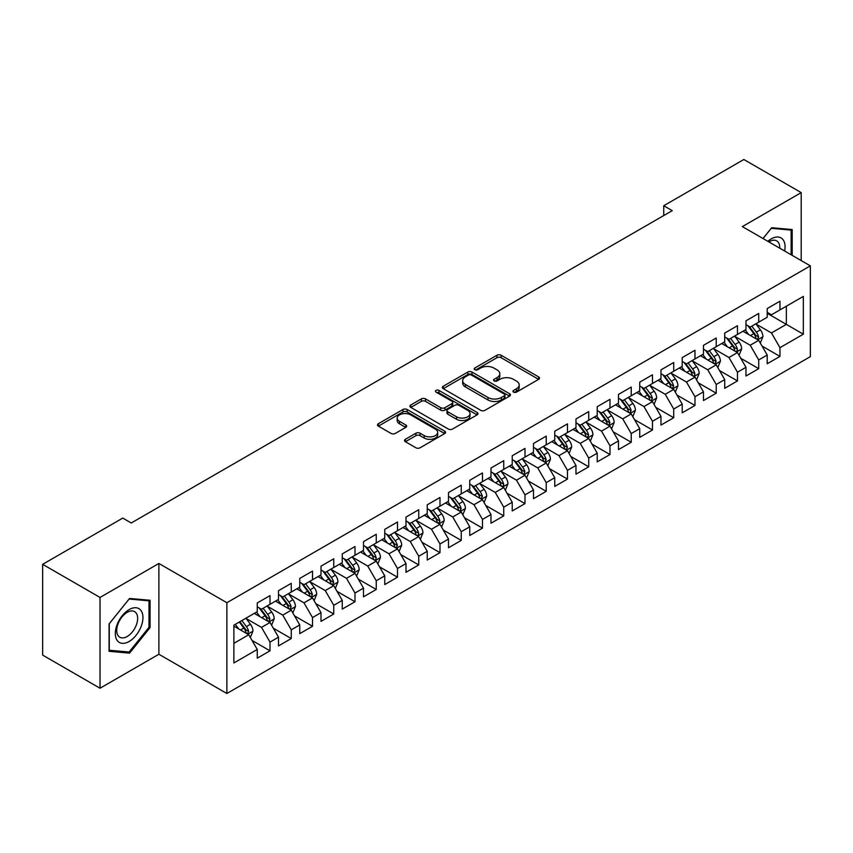<?xml version="1.0" encoding="UTF-8"?>
<svg xmlns="http://www.w3.org/2000/svg" width="853" height="853" viewBox="0 0 853 853"><rect width="100%" height="100%" fill="white"/><g stroke="black" fill="none" stroke-linecap="round" stroke-linejoin="round"><path stroke-width="1.28" d="M513.57 392.124A2.069 1.194 0 0 0 516.491 392.124L538.648 379.329A2.954 1.706 0 0 0 539.512 378.124A2.954 1.706 0 0 0 538.648 376.919L501.106 355.243A2.954 1.706 0 0 0 496.936 355.243L474.78 368.038A2.069 1.194 0 0 0 474.172 368.88A2.069 1.194 0 0 0 474.78 369.722A2.069 1.194 0 0 0 477.701 369.722L480.57 368.069A9.436 5.449 0 0 1 493.919 368.069L497.043 369.882A9.436 5.449 0 0 1 499.805 373.731A9.436 5.449 0 0 1 497.043 377.58L494.175 379.244A2.069 1.194 0 0 0 493.567 380.086A2.069 1.194 0 0 0 494.175 380.928A2.069 1.194 0 0 0 497.096 380.928L499.965 379.265A9.436 5.449 0 0 1 513.314 379.265L516.438 381.078A9.436 5.449 0 0 1 519.2 384.927A9.436 5.449 0 0 1 516.438 388.787L513.57 390.439A2.069 1.194 0 0 0 512.962 391.282A2.069 1.194 0 0 0 513.57 392.124L513.57 390.439M405.378 439.295A2.954 1.706 0 0 0 404.514 440.5A2.954 1.706 0 0 0 405.378 441.705L415.912 447.782A2.954 1.706 0 0 0 420.081 447.782L444.69 433.58A2.954 1.706 0 0 0 445.554 432.375A2.954 1.706 0 0 0 444.69 431.17L407.148 409.493A2.954 1.706 0 0 0 402.979 409.493L378.369 423.706A2.954 1.706 0 0 0 377.506 424.911A2.954 1.706 0 0 0 378.369 426.116L391.09 433.452A2.954 1.706 0 0 0 395.259 433.452L405.793 427.374A2.954 1.706 0 0 0 406.657 426.169A2.954 1.706 0 0 0 405.793 424.965L399.481 421.329A7.89 4.553 0 0 1 397.178 418.109A7.89 4.553 0 0 1 402.04 413.897A7.89 4.553 0 0 1 410.645 414.878L435.361 429.155A7.89 4.553 0 0 1 437.674 432.375A7.89 4.553 0 0 1 432.802 436.587A7.89 4.553 0 0 1 424.197 435.595L420.081 433.217A2.954 1.706 0 0 0 415.912 433.217L405.378 439.295L405.378 441.705M100.025 597.452L100.025 688.232L158.882 654.251L158.882 563.47L100.025 597.452L42.65 564.323L122.757 518.08L131.255 522.985L672.239 210.648L663.741 205.744L663.741 215.553M158.882 563.47L226.877 602.719L810.35 265.859L810.35 356.639L226.877 693.5L226.877 602.719M801.212 260.581L801.212 192.618L742.355 226.599L810.35 265.859M801.212 192.618L743.848 159.5L663.741 205.744M480.772 410.336A2.954 1.706 0 0 0 484.941 410.336L509.561 396.133A2.954 1.706 0 0 0 510.425 394.928A2.954 1.706 0 0 0 509.561 393.723L472.018 372.047A2.954 1.706 0 0 0 467.839 372.047L443.229 386.249A2.954 1.706 0 0 0 442.366 387.454A2.954 1.706 0 0 0 443.229 388.659L480.772 410.336M436.864 392.572A2.069 1.194 0 0 1 438.954 392.86L438.954 390.407L477.126 412.447A2.954 1.706 0 0 1 477.989 413.652A2.954 1.706 0 0 1 477.126 414.857L452.516 429.059A2.954 1.706 0 0 1 448.347 429.059L410.805 407.382L410.805 404.983A2.954 1.706 0 0 0 409.941 406.188A2.954 1.706 0 0 0 410.805 407.382M410.805 404.983L421.329 398.895A2.954 1.706 0 0 1 425.508 398.895L440.734 407.691A2.954 1.706 0 0 0 444.903 407.691L451.887 403.65A2.954 1.706 0 0 0 452.751 402.445A2.954 1.706 0 0 0 451.887 401.241L436.032 392.092A2.069 1.194 0 0 1 435.435 391.25A2.069 1.194 0 0 1 436.704 390.152A2.069 1.194 0 0 1 438.954 390.407M767.22 313.328L786.338 324.375L786.338 306.216L803.334 296.407L779.962 309.895L779.962 301.184L767.22 308.551L767.22 317.252L758.712 322.167L758.712 313.456L745.97 320.813L745.97 329.525L737.472 334.429L737.472 325.718L724.719 333.086L724.719 341.797L716.221 346.702L716.221 337.991L703.469 345.348L703.469 354.059L694.971 358.964L694.971 350.252L682.219 357.62L682.219 366.332L673.721 371.236L673.721 362.525L660.979 369.882L660.979 378.593L652.47 383.498L652.47 374.787L639.729 382.155L639.729 390.866L631.231 395.771L631.231 387.059L618.478 394.417L618.478 403.128L609.98 408.033L609.98 399.332L597.228 406.689L597.228 415.4L588.73 420.305L588.73 411.594L575.978 418.951L575.978 427.662L567.48 432.567L567.48 423.866L554.738 431.223L554.738 439.935L546.229 444.839L546.229 436.128L533.488 443.485L533.488 452.197L524.99 457.112L524.99 448.401L512.237 455.758L512.237 464.469L503.739 469.374L503.739 460.663L490.987 468.03L490.987 476.731L482.489 481.646L482.489 472.935L469.736 480.292L469.736 489.004L461.238 493.908L461.238 485.197L448.497 492.565L448.497 501.265L439.988 506.181L439.988 497.47L427.246 504.827L427.246 513.538L418.748 518.443L418.748 509.731L405.996 517.099L405.996 525.811L397.498 530.715L397.498 522.004L384.746 529.361L384.746 538.072L376.248 542.977L376.248 534.266L363.495 541.634L363.495 550.345L354.997 555.25L354.997 546.538L342.256 553.896L342.256 562.607L333.747 567.512L333.747 558.8L321.005 566.168L321.005 574.879L312.507 579.784L312.507 571.073L299.755 578.43L299.755 587.141L291.257 592.046L291.257 583.345L278.504 590.702L278.504 599.414L270.006 604.319L270.006 595.607L257.254 602.964L257.254 611.676L233.882 625.174L233.882 662.962L257.254 649.464L248.756 634.739L233.882 626.155M803.334 296.407L803.334 334.184L779.962 347.683L771.464 332.958L756.057 324.065M762.006 346.03L779.962 356.394L779.962 347.683M779.962 356.394L767.22 363.751L767.22 355.04L758.712 359.945L750.213 345.23L734.817 336.338M740.767 358.292L758.712 368.656L758.712 359.945M758.712 368.656L745.97 376.024L745.97 367.312L737.472 372.217L728.974 357.492L713.566 348.6M719.516 370.565L737.472 380.928L737.472 372.217M737.472 380.928L724.719 388.286L724.719 379.574L716.221 384.479L707.723 369.765L692.316 360.872M698.266 382.826L716.221 393.19L716.221 384.479M716.221 393.19L703.469 400.558L703.469 391.847L694.971 396.752L686.473 382.027L671.066 373.134M677.015 395.099L694.971 405.463L694.971 396.752M694.971 405.463L682.219 412.82L682.219 404.109L673.721 409.024L665.223 394.299L649.815 385.407M655.765 407.361L673.721 417.725L673.721 409.024M673.721 417.725L660.979 425.093L660.979 416.381L652.47 421.286L643.972 406.561L628.576 397.669M634.525 419.633L652.47 429.997L652.47 421.286M652.47 429.997L639.729 437.354L639.729 428.643L631.231 433.559L622.733 418.834L607.325 409.941M613.275 431.895L631.231 442.259L631.231 433.559M631.231 442.259L618.478 449.627L618.478 440.916L609.98 445.82L601.482 431.096L586.075 422.203M592.025 444.168L609.98 454.532L609.98 445.82M609.98 454.532L597.228 461.889L597.228 453.178L588.73 458.093L580.232 443.368L564.825 434.476M570.774 456.43L588.73 466.804L588.73 458.093M588.73 466.804L575.978 474.161L575.978 465.45L567.48 470.355L558.982 455.641L543.574 446.737M549.524 468.702L567.48 479.066L567.48 470.355M567.48 479.066L554.738 486.423L554.738 477.723L546.229 482.627L537.731 467.902L522.335 459.01M528.284 480.964L546.229 491.339L546.229 482.627M546.229 491.339L533.488 498.696L533.488 489.985L524.99 494.889L516.491 480.175L501.084 471.272M507.034 493.237L524.99 503.601L524.99 494.889M524.99 503.601L512.237 510.958L512.237 502.257L503.739 507.162L495.241 492.437L479.834 483.544M485.784 505.498L503.739 515.873L503.739 507.162M503.739 515.873L490.987 523.23L490.987 514.519L482.489 519.424L473.991 504.709L458.583 495.817M464.533 517.771L482.489 528.135L482.489 519.424M482.489 528.135L469.736 535.503L469.736 526.791L461.238 531.696L452.74 516.971L437.333 508.079M443.283 530.044L461.238 540.407L461.238 531.696M461.238 540.407L448.497 547.765L448.497 539.053L439.988 543.958L431.49 529.244L416.083 520.351M422.043 542.305L439.988 552.669L439.988 543.958M439.988 552.669L427.246 560.037L427.246 551.326L418.748 556.231L410.25 541.506L394.843 532.613M400.793 554.578L418.748 564.942L418.748 556.231M418.748 564.942L405.996 572.299L405.996 563.588L397.498 568.493L389 553.778L373.593 544.886M379.542 566.84L397.498 577.204L397.498 568.493M397.498 577.204L384.746 584.572L384.746 575.86L376.248 580.765L367.75 566.04L352.342 557.148M358.292 579.112L376.248 589.476L376.248 580.765M376.248 589.476L363.495 596.833L363.495 588.122L354.997 593.038L346.499 578.313L331.092 569.42M337.042 591.374L354.997 601.738L354.997 593.038M354.997 601.738L342.256 609.106L342.256 600.395L333.747 605.299L325.249 590.575L309.842 581.682M315.802 603.647L333.747 614.011L333.747 605.299M333.747 614.011L321.005 621.368L321.005 612.657L312.507 617.572L303.999 602.847L288.602 593.955M294.552 615.909L312.507 626.273L312.507 617.572M312.507 626.273L299.755 633.64L299.755 624.929L291.257 629.834L282.759 615.109L267.352 606.216M273.301 628.181L291.257 638.545L291.257 629.834M291.257 638.545L278.504 645.902L278.504 637.191L270.006 642.106L261.508 627.381L246.101 618.489M252.051 640.443L270.006 650.818L270.006 642.106M270.006 650.818L257.254 658.175L257.254 649.464M257.254 606.771L261.508 609.223L270.006 604.319M233.882 643.333L248.756 634.739M278.504 594.509L282.759 596.961L291.257 592.046M261.508 627.381L270.006 622.477L254.279 613.392M278.504 637.191L270.006 622.477M299.755 582.236L303.999 584.689L312.507 579.784M282.759 615.109L291.257 610.204L275.53 601.13M299.755 624.929L291.257 610.204M321.005 569.964L325.249 572.427L333.747 567.512M303.999 602.847L312.507 597.942L296.78 588.858M321.005 612.657L312.507 597.942M342.256 557.702L346.499 560.154L354.997 555.25M325.249 590.575L333.747 585.67L318.03 576.596M342.256 600.395L333.747 585.67M363.495 545.43L367.75 547.893L376.248 542.977M346.499 578.313L354.997 573.408L339.281 564.323M363.495 588.122L354.997 573.408M384.746 533.168L389 535.62L397.498 530.715M367.75 566.04L376.248 561.135L360.52 552.062M384.746 575.86L376.248 561.135M405.996 520.895L410.25 523.347L418.748 518.443M389 553.778L397.498 548.874L381.771 539.789M405.996 563.588L397.498 548.874M427.246 508.633L431.49 511.086L439.988 506.181M410.25 541.506L418.748 536.601L403.021 527.527M427.246 551.326L418.748 536.601M448.497 496.361L452.74 498.813L461.238 493.908M431.49 529.244L439.988 524.339L424.272 515.255M448.497 539.053L439.988 524.339M469.736 484.099L473.991 486.551L482.489 481.646M452.74 516.971L461.238 512.067L445.522 502.993M469.736 526.791L461.238 512.067M490.987 471.826L495.241 474.279L503.739 469.374M473.991 504.709L482.489 499.794L466.762 490.72M490.987 514.519L482.489 499.794M512.237 459.564L516.491 462.017L524.99 457.112M495.241 492.437L503.739 487.532L488.012 478.458M512.237 502.257L503.739 487.532M533.488 447.292L537.731 449.744L546.229 444.839M516.491 480.175L524.99 475.26L509.262 466.186M533.488 489.985L524.99 475.26M554.738 435.03L558.982 437.482L567.48 432.567M537.731 467.902L546.229 462.998L530.513 453.913M554.738 477.723L546.229 462.998M575.978 422.757L580.232 425.21L588.73 420.305M558.982 455.641L567.48 450.725L551.763 441.651M575.978 465.45L567.48 450.725M597.228 410.496L601.482 412.948L609.98 408.033M580.232 443.368L588.73 438.463L573.003 429.379M597.228 453.178L588.73 438.463M618.478 398.223L622.733 400.675L631.231 395.771M601.482 431.096L609.98 426.191L594.253 417.117M618.478 440.916L609.98 426.191M639.729 385.951L643.972 388.414L652.47 383.498M622.733 418.834L631.231 413.929L615.503 404.844M639.729 428.643L631.231 413.929M660.979 373.689L665.223 376.141L673.721 371.236M643.972 406.561L652.47 401.656L636.754 392.583M660.979 416.381L652.47 401.656M682.219 361.416L686.473 363.879L694.971 358.964M665.223 394.299L673.721 389.394L658.004 380.31M682.219 404.109L673.721 389.394M703.469 349.154L707.723 351.607L716.221 346.702M686.473 382.027L694.971 377.122L679.244 368.048M703.469 391.847L694.971 377.122M724.719 336.882L728.974 339.334L737.472 334.429M707.723 369.765L716.221 364.86L700.494 355.776M724.719 379.574L716.221 364.86M745.97 324.62L750.213 327.072L758.712 322.167M728.974 357.492L737.472 352.588L721.745 343.514M745.97 367.312L737.472 352.588M767.22 312.347L771.464 314.8L779.962 309.895M750.213 345.23L758.712 340.326L742.995 331.241M767.22 355.04L758.712 340.326M42.65 564.323L42.65 655.104L100.025 688.232M158.882 654.251L226.877 693.5M771.464 332.958L786.338 324.375L803.334 334.184M792.181 255.367L792.181 229.553L771.677 227.719L762.998 238.52M150.064 627.616L150.064 600.277L129.56 598.443L109.056 623.959L109.056 651.297L129.56 653.131L150.064 627.616L148.998 627.008M514.402 392.412L516.438 391.239A9.436 5.449 0 0 0 519.2 387.379L519.2 384.927M499.805 373.731L499.805 376.184A9.436 5.449 0 0 1 497.043 380.033L494.996 381.216M538.616 379.35L501.106 357.706A2.954 1.706 0 0 0 496.936 357.706L475.601 370.021M509.518 396.155L472.018 374.499A2.954 1.706 0 0 0 467.839 374.499L443.272 388.68M504.347 395.771A2.069 1.194 0 0 0 504.944 394.928A2.069 1.194 0 0 0 504.347 394.086L471.389 375.053A2.069 1.194 0 0 0 468.468 375.053L465.45 376.802A9.436 5.449 0 0 0 462.678 380.651A9.436 5.449 0 0 0 465.45 384.511L487.969 397.509A9.436 5.449 0 0 0 501.319 397.509L504.347 395.771L504.347 398.223A2.069 1.194 0 0 0 504.944 397.381L504.944 394.928M462.678 380.651L462.678 383.104A9.436 5.449 0 0 0 465.45 386.963L465.45 384.511M504.347 398.223L501.319 399.972A9.436 5.449 0 0 1 487.969 399.972L465.45 386.963M410.837 407.414L421.329 401.347L421.329 398.895M452.751 402.445L452.751 404.908A2.954 1.706 0 0 1 451.887 406.103L444.903 410.144A2.954 1.706 0 0 1 440.734 410.144L425.508 401.347A2.954 1.706 0 0 0 421.329 401.347M438.954 392.86L477.083 414.878M456.526 416.808A7.89 4.553 0 0 0 465.13 417.799A7.89 4.553 0 0 0 470.003 413.588A7.89 4.553 0 0 0 467.689 410.368L458.978 405.335A2.954 1.706 0 0 0 454.809 405.335L447.825 409.376A2.954 1.706 0 0 0 446.961 410.581A2.954 1.706 0 0 0 447.825 411.786L456.526 416.808L456.526 419.26A7.89 4.553 0 0 0 465.13 420.252A7.89 4.553 0 0 0 470.003 416.04L470.003 413.588M446.961 410.581L446.961 413.033A2.954 1.706 0 0 0 447.825 414.238L447.825 411.786M456.526 419.26L447.825 414.238M437.674 432.375L437.674 434.827A7.89 4.553 0 0 1 432.802 439.039A7.89 4.553 0 0 1 424.197 438.047L420.081 435.67A2.954 1.706 0 0 0 415.912 435.67L405.42 441.726M397.178 418.109L397.178 420.561A7.89 4.553 0 0 0 399.481 423.781L399.481 421.329M405.751 427.396L399.481 423.781M444.69 431.17L444.69 433.58L407.148 411.946A2.954 1.706 0 0 0 402.979 411.946L378.412 426.137M127.385 651.873L129.56 653.131M760.29 343.045L762.923 336.615A7.965 4.596 -120 0 0 760.386 329.834L755.865 323.809M748.678 334.525L745.245 329.94M757.219 339.451L758.626 336.956A7.965 4.596 -120 0 0 756.344 332.169L751.834 326.145M749.254 326.518L754.83 333.96A4.052 2.346 60 0 1 755.566 335.186L758.626 336.956M747.857 325.707L753.796 333.64A7.965 4.596 60 0 1 756.078 338.428L756.238 338.886M739.039 355.306L741.673 348.888A7.965 4.596 -120 0 0 739.135 342.106L734.625 336.071M727.428 346.787L723.994 342.213M735.968 351.724L737.205 350.615L737.376 349.218A7.965 4.596 -120 0 0 735.094 344.431L730.584 338.406M728.004 338.78L733.58 346.222A4.052 2.346 60 0 1 734.316 347.459L737.376 349.218M726.607 337.969L732.546 345.902A7.965 4.596 60 0 1 734.828 350.69L734.987 351.159M717.789 367.579L720.422 361.15A7.965 4.596 -120 0 0 717.885 354.368L713.375 348.344M706.177 359.06L702.744 354.475M714.718 363.986L716.125 361.491A7.965 4.596 -120 0 0 713.844 356.703L709.333 350.679M706.753 351.052L712.33 358.495A4.052 2.346 60 0 1 713.065 359.721L716.125 361.491M705.356 350.242L711.295 358.175A7.965 4.596 60 0 1 713.577 362.962L713.737 363.421M784.643 251.017A19.534 11.281 120 0 0 783.214 239.938A19.534 11.281 120 0 0 767.849 241.324M779.759 248.191A14.789 8.541 120 0 0 778.373 242.433A14.789 8.541 120 0 0 776.71 240.887A14.789 8.541 120 0 0 768.852 241.9M771.208 228.305L791.126 230.097L791.126 254.748M789.803 229.34L791.126 230.097M763.04 238.541L771.251 228.327M117.17 640.422A19.534 11.281 120 0 0 136.032 635.368A19.534 11.281 120 0 0 141.086 610.663A19.534 11.281 120 0 0 122.224 615.717A19.534 11.281 120 0 0 117.17 640.422M118.14 635.688A14.789 8.541 120 0 0 119.804 637.234A14.789 8.541 120 0 0 133.558 630.324A14.789 8.541 120 0 0 136.245 613.158A14.789 8.541 120 0 0 134.593 611.612A14.789 8.541 120 0 0 120.827 618.521A14.789 8.541 120 0 0 118.14 635.688M129.134 599.051L148.998 600.821L148.998 627.318L129.134 652.033L109.259 650.253L109.259 623.767L129.091 599.03M147.686 600.064L148.998 600.821M696.549 379.852L699.183 373.422A7.965 4.596 -120 0 0 696.634 366.641L692.124 360.616M684.927 371.322L681.494 366.747M693.468 376.258L694.705 375.149L694.875 373.753A7.965 4.596 -120 0 0 692.604 368.965L688.083 362.941M685.513 363.314L691.079 370.756A4.052 2.346 60 0 1 691.826 371.993L694.875 373.753M684.106 362.514L690.045 370.437A7.965 4.596 60 0 1 692.327 375.235L692.487 375.693M675.299 392.113L677.932 385.684A7.965 4.596 -120 0 0 675.384 378.903L670.874 372.878M663.677 383.594L660.254 379.009M672.228 388.52L673.635 386.025A7.965 4.596 -120 0 0 671.354 381.238L666.833 375.213M664.263 375.587L669.84 383.029A4.052 2.346 60 0 1 670.575 384.255L673.635 386.025M662.856 374.776L668.805 382.709A7.965 4.596 60 0 1 671.076 387.497L671.247 387.955M654.048 404.386L656.682 397.956A7.965 4.596 -120 0 0 654.144 391.175L649.623 385.151M642.437 395.856L639.004 391.282M650.978 400.793L652.385 398.298A7.965 4.596 -120 0 0 650.103 393.5L645.593 387.475M643.013 387.848L648.589 395.291A4.052 2.346 60 0 1 649.325 396.528L652.385 398.298M641.616 387.049L647.555 394.971A7.965 4.596 60 0 1 649.837 399.769L649.997 400.228M632.798 416.648L635.432 410.218A7.965 4.596 -120 0 0 632.894 403.437L628.373 397.413M621.187 408.129L617.753 403.544M629.727 413.055L631.135 410.56A7.965 4.596 -120 0 0 628.853 405.772L624.343 399.748M621.762 400.121L627.339 407.563A4.052 2.346 60 0 1 628.075 408.8L631.135 410.56M620.366 399.311L626.305 407.244A7.965 4.596 60 0 1 628.586 412.031L628.746 412.489M611.548 428.92L614.181 422.491A7.965 4.596 -120 0 0 611.644 415.71L607.133 409.685M599.936 420.401L596.503 415.816M608.477 425.327L609.884 422.832A7.965 4.596 -120 0 0 607.603 418.034L603.092 412.01M600.512 412.383L606.088 419.825A4.052 2.346 60 0 1 606.824 421.062L609.884 422.832M599.115 411.583L605.054 419.505A7.965 4.596 60 0 1 607.336 424.304L607.496 424.762M590.308 441.182L592.942 434.753A7.965 4.596 -120 0 0 590.393 427.971L585.883 421.947M578.686 432.663L575.253 428.078M587.227 437.6L588.634 435.094A7.965 4.596 -120 0 0 586.363 430.307L581.842 424.282M579.272 424.655L584.838 432.098A4.052 2.346 60 0 1 585.585 433.335L588.634 435.094M577.865 423.845L583.804 431.778A7.965 4.596 60 0 1 586.086 436.565L586.246 437.024M569.058 453.455L571.691 447.025A7.965 4.596 -120 0 0 569.143 440.244L564.633 434.22M557.435 444.935L554.013 440.351M565.987 449.862L567.394 447.367A7.965 4.596 -120 0 0 565.112 442.568L560.592 436.544M558.022 436.928L563.598 444.37A4.052 2.346 60 0 1 564.334 445.597L567.394 447.367M556.614 436.118L562.564 444.05A7.965 4.596 60 0 1 564.835 448.838L565.006 449.296M547.807 465.717L550.441 459.287A7.965 4.596 -120 0 0 547.903 452.506L543.382 446.482M536.196 457.197L532.762 452.623M544.736 462.134L546.144 459.628A7.965 4.596 -120 0 0 543.862 454.841L539.352 448.817M536.772 449.19L542.348 456.632A4.052 2.346 60 0 1 543.084 457.869L546.144 459.628M535.375 448.379L541.314 456.312A7.965 4.596 60 0 1 543.596 461.1L543.756 461.558M526.557 477.989L529.191 471.56A7.965 4.596 -120 0 0 526.653 464.778L522.132 458.754M514.945 469.47L511.512 464.885M523.486 474.396L524.894 471.901A7.965 4.596 -120 0 0 522.612 467.113L518.102 461.078M515.521 461.462L521.098 468.905A4.052 2.346 60 0 1 521.833 470.131L524.894 471.901M514.124 460.652L520.063 468.585A7.965 4.596 60 0 1 522.345 473.372L522.505 473.831M505.307 490.251L507.94 483.822A7.965 4.596 -120 0 0 505.402 477.04L500.892 471.016M493.695 481.732L490.262 477.158M502.236 486.668L503.473 485.56L503.643 484.163A7.965 4.596 -120 0 0 501.361 479.375L496.851 473.351M494.271 473.724L499.847 481.167A4.052 2.346 60 0 1 500.583 482.403L503.643 484.163M492.874 472.914L498.813 480.847A7.965 4.596 60 0 1 501.095 485.634L501.255 486.103M484.067 502.524L486.7 496.094A7.965 4.596 -120 0 0 484.152 489.313L479.642 483.288M472.445 494.004L469.011 489.419M480.985 498.93L482.393 496.435A7.965 4.596 -120 0 0 480.122 491.648L475.601 485.613M473.031 485.997L478.597 493.439A4.052 2.346 60 0 1 479.343 494.665L482.393 496.435M471.624 485.186L477.563 493.119A7.965 4.596 60 0 1 479.844 497.907L480.004 498.365M462.816 514.785L465.45 508.356A7.965 4.596 -120 0 0 462.902 501.585L458.392 495.55M451.194 506.266L447.772 501.692M459.735 511.203L461.153 508.697A7.965 4.596 -120 0 0 458.871 503.91L454.35 497.885M451.781 498.259L457.357 505.701A4.052 2.346 60 0 1 458.093 506.938L461.153 508.697M450.373 497.448L456.323 505.381A7.965 4.596 60 0 1 458.594 510.169L458.765 510.638M441.566 527.058L444.2 520.629A7.965 4.596 -120 0 0 441.662 513.847L437.141 507.823M429.955 518.539L426.521 513.954M438.495 523.465L439.903 520.97A7.965 4.596 -120 0 0 437.621 516.182L433.111 510.158M430.53 510.531L436.107 517.974A4.052 2.346 60 0 1 436.843 519.2L439.903 520.97M429.134 509.721L435.073 517.654A7.965 4.596 60 0 1 437.354 522.441L437.514 522.9M420.316 539.32L422.949 532.901A7.965 4.596 -120 0 0 420.412 526.12L415.891 520.085M408.704 530.801L405.271 526.226M417.245 535.737L418.482 534.628L418.652 533.232A7.965 4.596 -120 0 0 416.371 528.444L411.86 522.42M409.28 522.793L414.857 530.235A4.052 2.346 60 0 1 415.592 531.472L418.652 533.232M407.883 521.983L413.822 529.916A7.965 4.596 60 0 1 416.104 534.703L416.264 535.172M399.065 551.592L401.699 545.163A7.965 4.596 -120 0 0 399.161 538.382L394.651 532.357M387.454 543.073L384.021 538.488M395.995 547.999L397.402 545.504A7.965 4.596 -120 0 0 395.12 540.717L390.61 534.692M388.03 535.066L393.606 542.508A4.052 2.346 60 0 1 394.342 543.734L397.402 545.504M386.633 534.255L392.572 542.188A7.965 4.596 60 0 1 394.854 546.976L395.014 547.434M377.815 563.865L380.459 557.435A7.965 4.596 -120 0 0 377.911 550.654L373.401 544.63M366.204 555.335L362.77 550.761M374.744 560.272L375.981 559.163L376.152 557.766A7.965 4.596 -120 0 0 373.881 552.979L369.36 546.954M366.79 547.327L372.356 554.77A4.052 2.346 60 0 1 373.102 556.007L376.152 557.766M365.383 546.528L371.322 554.45A7.965 4.596 60 0 1 373.603 559.248L373.763 559.707M356.575 576.127L359.209 569.697A7.965 4.596 -120 0 0 356.661 562.916L352.15 556.892M344.953 567.608L341.531 563.023M353.494 572.534L354.912 570.039A7.965 4.596 -120 0 0 352.63 565.251L348.109 559.227M345.54 559.6L351.116 567.042A4.052 2.346 60 0 1 351.852 568.269L354.912 570.039M344.132 558.79L350.082 566.723A7.965 4.596 60 0 1 352.353 571.51L352.513 571.968M335.325 588.399L337.959 581.97A7.965 4.596 -120 0 0 335.421 575.189L330.9 569.164M323.714 579.869L320.28 575.295M332.254 584.806L333.662 582.311A7.965 4.596 -120 0 0 331.38 577.513L326.87 571.489M324.289 571.862L329.866 579.304A4.052 2.346 60 0 1 330.601 580.541L333.662 582.311M322.892 571.062L328.831 578.984A7.965 4.596 60 0 1 331.113 583.783L331.273 584.241M314.075 600.661L316.708 594.232A7.965 4.596 -120 0 0 314.171 587.45L309.65 581.426M302.463 592.142L299.03 587.557M311.004 597.068L312.411 594.573A7.965 4.596 -120 0 0 310.129 589.786L305.619 583.761M303.039 584.134L308.615 591.577A4.052 2.346 60 0 1 309.351 592.814L312.411 594.573M301.642 583.324L307.581 591.257A7.965 4.596 60 0 1 309.863 596.044L310.023 596.503M292.824 612.934L295.458 606.504A7.965 4.596 -120 0 0 292.92 599.723L288.41 593.699M281.213 604.414L277.779 599.83M289.753 609.341L291.161 606.846A7.965 4.596 -120 0 0 288.879 602.047L284.369 596.023M281.789 596.407L287.365 603.839A4.052 2.346 60 0 1 288.101 605.076L291.161 606.846M280.392 595.597L286.331 603.519A7.965 4.596 60 0 1 288.613 608.317L288.772 608.775M271.574 625.196L274.208 618.766A7.965 4.596 -120 0 0 271.67 611.985L267.16 605.961M259.962 616.676L256.529 612.091M268.503 621.613L269.911 619.107A7.965 4.596 -120 0 0 267.639 614.32L263.119 608.296M260.549 608.669L266.115 616.111A4.052 2.346 60 0 1 266.861 617.348L269.911 619.107M259.141 607.858L265.08 615.791A7.965 4.596 60 0 1 267.362 620.579L267.522 621.037M250.334 637.468L252.968 631.039A7.965 4.596 -120 0 0 250.419 624.257L245.909 618.233M238.712 628.949L235.289 624.364M247.253 633.875L248.671 631.38A7.965 4.596 -120 0 0 246.389 626.582L241.868 620.558M239.874 621.709L244.875 628.384A4.052 2.346 60 0 1 245.611 629.61L248.671 631.38M239.32 622.029L243.841 628.064A7.965 4.596 60 0 1 246.112 632.851L246.272 633.31M516.438 391.239L516.438 388.787M494.175 380.928L494.175 379.244M497.043 380.033L497.043 377.58M474.78 369.722L474.78 368.038M496.936 357.706L496.936 355.243M501.106 357.706L501.106 355.243M538.648 379.329L538.648 376.919M443.229 388.659L443.229 386.249M467.839 374.499L467.839 372.047M472.018 374.499L472.018 372.047M509.561 396.133L509.561 393.723M487.969 399.972L487.969 397.509M501.319 399.972L501.319 397.509M425.508 401.347L425.508 398.895M440.734 410.144L440.734 407.691M444.903 410.144L444.903 407.691M451.887 406.103L451.887 403.65M477.126 414.857L477.126 412.447M415.912 435.67L415.912 433.217M420.081 435.67L420.081 433.217M424.197 438.047L424.197 435.595M405.793 427.374L405.793 424.965M378.369 426.116L378.369 423.706M402.979 411.946L402.979 409.493M407.148 411.946L407.148 409.493M757.72 339.739L762.87 336.764M756.344 332.169L760.386 329.834M750.469 335.56L753.796 333.64M736.47 352.012L741.62 349.037M735.094 344.431L739.135 342.106M729.219 347.821L732.546 345.902M715.219 364.284L720.369 361.309M713.844 356.703L717.885 354.368M707.969 360.094L711.295 358.175M693.969 376.546L699.129 373.571M692.604 368.965L696.634 366.641M686.718 372.356L690.045 370.437M672.729 388.819L677.879 385.844M671.354 381.238L675.384 378.903M665.479 384.628L668.805 382.709M651.479 401.081L656.629 398.106M650.103 393.5L654.144 391.175M644.228 396.901L647.555 394.971M630.228 413.353L635.378 410.378M628.853 405.772L632.894 403.437M622.978 409.163L626.305 407.244M608.978 425.615L614.128 422.64M607.603 418.034L611.644 415.71M601.728 421.435L605.054 419.505M587.728 437.888L592.888 434.913M586.363 430.307L590.393 427.971M580.477 433.697L583.804 431.778M566.488 450.149L571.638 447.175M565.112 442.568L569.143 440.244M559.237 445.97L562.564 444.05M545.238 462.422L550.388 459.447M543.862 454.841L547.903 452.506M537.987 458.232L541.314 456.312M523.987 474.684L529.137 471.709M522.612 467.113L526.653 464.778M516.737 470.504L520.063 468.585M502.737 486.956L507.887 483.982M501.361 479.375L505.402 477.04M495.486 482.766L498.813 480.847M481.487 499.218L486.647 496.243M480.122 491.648L484.152 489.313M474.236 495.039L477.563 493.119M460.247 511.491L465.397 508.516M458.871 503.91L462.902 501.585M452.996 507.3L456.323 505.381M438.996 523.753L444.146 520.778M437.621 516.182L441.662 513.847M431.746 519.573L435.073 517.654M417.746 536.025L422.896 533.05M416.371 528.444L420.412 526.12M410.496 531.835L413.822 529.916M396.496 548.298L401.646 545.323M395.12 540.717L399.161 538.382M389.245 544.107L392.572 542.188M375.245 560.56L380.406 557.585M373.881 552.979L377.911 550.654M367.995 556.369L371.322 554.45M354.006 572.832L359.156 569.857M352.63 565.251L356.661 562.916M346.755 568.642L350.082 566.723M332.755 585.094L337.905 582.119M331.38 577.513L335.421 575.189M325.505 580.914L328.831 578.984M311.505 597.367L316.655 594.392M310.129 589.786L314.171 587.45M304.254 593.176L307.581 591.257M290.255 609.628L295.405 606.654M288.879 602.047L292.92 599.723M283.004 605.449L286.331 603.519M269.004 621.901L274.165 618.926M267.639 614.32L271.67 611.985M261.754 617.711L265.08 615.791M247.765 634.163L252.914 631.188M246.389 626.582L250.419 624.257M240.514 629.983L243.841 628.064"/></g></svg>
